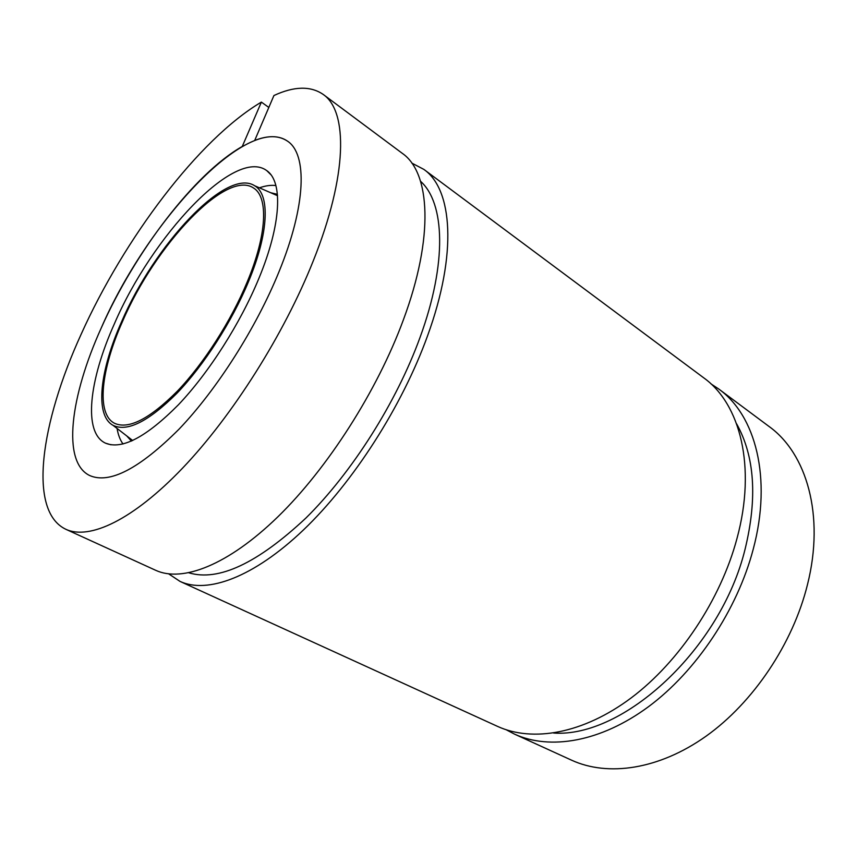 <?xml version="1.0" encoding="UTF-8"?>
<svg xmlns="http://www.w3.org/2000/svg" width="857" height="857" viewBox="0 0 857 857"><rect width="100%" height="100%" fill="white"/><g stroke="black" fill="none" stroke-linecap="round" stroke-linejoin="round"><path stroke-width="1.29" d="M261.374 102.101C198.738 139.134 124.169 238.514 81.072 334.412C40.75 422.608 27.467 511.222 65.925 529.326C89.374 540.189 132.814 520.199 182.637 468.061C232.365 415.966 284.031 334.326 313.191 261.042C347.76 174.946 347.953 111.228 323.185 94.42C310.577 85.796 294.165 86.161 273.929 95.523L254.7 140.462C268.059 135.235 278.975 135.449 287.427 141.094C307.395 153.971 306.399 204.909 278.953 271.862C256.2 327.867 216.96 389.453 179.092 429.1C139.316 468.811 109.492 484.28 89.621 475.506C61.629 461.902 70.349 396.223 101.212 328.049C134.774 252.387 194.389 173.617 242.274 146.451L261.374 102.101L268.83 107.446M420.562 181.298C444.751 202.884 447.418 262.671 420.037 337.412C396.48 402.362 351.916 472.657 305.917 518.035C257.432 563.392 218.449 581.657 188.936 572.83M736.602 423.819C754.685 456.149 757.524 497.885 745.129 549.005C720.758 649.242 623.2 737.984 553.654 733.046M710.914 383.829L718.744 389.014C755.435 415.217 772.307 477.799 753.271 549.037C737.341 609.841 696.355 671.202 648.503 706.693C600.521 742.141 549.873 750.336 514.586 734.16L506.241 729.789M718.744 389.014L769.061 426.486C806.63 453.407 824.937 515.314 807.498 584.528C792.929 643.607 753.314 702.547 706.072 736.184C658.701 769.768 607.817 776.785 571.651 760.223L514.586 734.16M411.81 163.087L423.829 169.375C452.464 189.204 457.627 253.351 427.536 335.869C402.19 406.154 353.223 482.427 303.453 529.947C253.565 577.479 207.362 594.03 180.088 581.442L168.765 573.922M423.829 169.375L703.726 377.83C740.127 403.797 756.538 466.562 737.009 538.4C720.662 599.707 679.28 661.797 631.245 697.866C583.092 733.871 532.551 742.43 497.553 726.393L180.088 581.442M323.185 94.42L402.383 153.403C430.246 172.632 434.328 236.725 403.315 320.015C377.187 390.953 327.642 468.351 277.85 516.835C227.941 565.32 182.273 582.578 155.76 570.333L65.925 529.326M114.345 323.892C151.957 236.232 235.054 146.793 266.795 170.65C283.014 181.652 281.471 223.913 258.975 278.182C240.399 323.335 208.979 372.602 178.449 404.74C146.354 437.07 122.069 449.893 105.582 443.198C82.818 432.892 89.064 380.122 114.345 323.892M248.573 281.471C231.979 321.579 203.966 365.178 176.917 393.288C148.432 421.59 127.115 432.249 112.953 425.276C94.495 415.152 99.926 370.117 121.651 321.589C154.41 245.027 226.302 167.308 254.647 185.744C270.084 194.475 268.991 232.547 248.573 281.471M278.953 271.862C256.2 327.867 216.96 389.453 179.092 429.1C139.316 468.811 109.492 484.28 89.621 475.506C61.629 461.902 70.349 396.223 101.212 328.049C146.815 222.606 247.009 113.22 287.427 141.094C307.395 153.971 306.399 204.909 278.953 271.862M122.605 321.279C154.978 245.552 226.302 168.861 253.704 188.112C268.423 197.153 267.084 234.379 247.234 281.889C231.047 321 203.816 363.486 177.41 391.103C149.621 418.923 128.679 429.657 114.581 423.315C95.909 413.92 101.072 369.388 122.605 321.279M274.101 194.218L277.507 195.535M259.435 187.822C265.488 185.701 270.973 184.941 275.89 185.54M132.535 440.594L129.728 438.238M123.001 443.99C120.109 439.962 118.127 434.788 117.077 428.457M277.4 194.335L270.705 192.729M270.833 174.657L266.795 170.65M112.953 425.276L132.696 440.519M254.647 185.744L277.518 195.707M111.014 444.804L105.582 443.198M131.432 441.087L126.793 435.977"/></g></svg>
